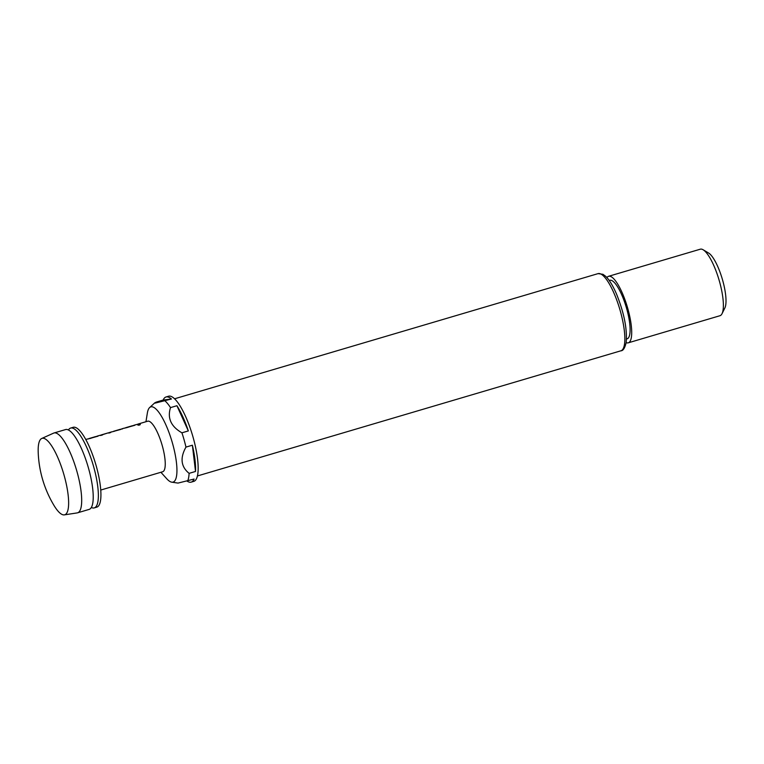 <?xml version="1.0" encoding="UTF-8"?>
<svg xmlns="http://www.w3.org/2000/svg" width="764" height="764" viewBox="0 0 764 764"><rect width="100%" height="100%" fill="white"/><g stroke="black" fill="none" stroke-linecap="round" stroke-linejoin="round"><path stroke-width="1.15" d="M138.742 424.603C137.491 425.156 137.759 425.309 139.545 425.032C140.777 424.412 140.509 424.268 138.742 424.603L138.704 424.469C137.463 425.032 137.73 425.176 139.516 424.908C140.748 424.278 140.48 424.135 138.704 424.469C137.463 425.032 137.73 425.176 139.516 424.908C140.748 424.278 140.48 424.135 138.704 424.469M91.336 507.477A41.628 11.116 -106.5 0 0 93.771 507.993A41.628 11.116 -106.5 0 0 94.249 507.898A41.628 11.116 -106.5 0 0 93.361 465.696A41.628 11.116 -106.5 0 0 71.128 427.955A41.628 11.116 -106.5 0 0 70.651 428.06A41.628 11.116 -106.5 0 0 68.435 429.989M42.545 438.249A39.862 10.639 -106.5 0 0 41.724 438.479A39.862 10.639 -106.5 0 0 38.2 452.212A111 111 0 0 0 53.881 505.262A39.862 10.639 -106.5 0 0 64.233 514.888A39.862 10.639 -106.5 0 0 64.31 514.879A39.862 10.639 -106.5 0 0 64.08 475.208A39.862 10.639 -106.5 0 0 42.545 438.249M77.107 512.921A41.628 11.116 -106.5 0 0 77.183 512.911A41.628 11.116 -106.5 0 0 77.575 512.816A41.628 11.116 -106.5 0 0 76.696 470.624A41.628 11.116 -106.5 0 0 54.454 432.882A41.628 11.116 -106.5 0 0 53.986 432.987A41.628 11.116 -106.5 0 0 53.604 433.131L41.724 438.479M53.986 432.987L65.523 429.578A41.628 11.116 73.5 0 1 66 429.473A41.628 11.116 73.5 0 1 70.298 431.23A41.628 11.116 73.5 0 1 87.975 466.346A41.628 11.116 73.5 0 1 92.224 505.424A41.628 11.116 73.5 0 1 89.121 509.407L77.575 512.816M70.651 428.06L73.22 427.296A41.628 11.116 73.5 0 1 73.688 427.2A41.628 11.116 73.5 0 1 95.93 464.932A41.628 11.116 73.5 0 1 96.808 507.134L94.249 507.898M136.775 424.526L137.53 424.306A26.358 7.038 73.5 0 1 138.074 424.049L147.7 421.203A26.358 7.038 73.5 0 1 148.006 421.136A26.358 7.038 73.5 0 1 162.083 445.04A26.358 7.038 73.5 0 1 162.646 471.76L100.733 490.058M160.898 472.276L166.791 478.799A39.222 10.476 -106.5 0 0 171.68 482.16A39.222 10.476 -106.5 0 0 172.626 482.189A39.222 10.476 -106.5 0 0 172.463 443.149A39.222 10.476 -106.5 0 0 151.282 406.773A39.222 10.476 -106.5 0 0 149.629 407.565A39.222 10.476 -106.5 0 0 147.357 413.047L145.953 421.718M187.075 481.091A44.398 11.852 -106.5 0 0 190.704 482.237A44.398 11.852 -106.5 0 0 191.201 482.132L193.769 481.377A44.398 11.852 -106.5 0 0 192.824 436.359A44.398 11.852 -106.5 0 0 169.111 396.105A44.398 11.852 -106.5 0 0 168.605 396.21L166.036 396.974A44.398 11.852 -106.5 0 0 163.152 400.059L156.744 401.95C154.576 402.8 154.118 403.172 155.388 403.058L171.442 399.009A44.398 11.852 -106.5 0 0 166.542 396.869A44.398 11.852 -106.5 0 0 166.036 396.974M149.629 407.565L154.681 402.934L155.388 403.058M191.201 482.132A44.398 11.852 -106.5 0 0 194.085 479.047L178.031 483.087L171.68 482.16M609.204 280.464L609.787 280.283A30.522 8.146 73.5 0 1 610.14 280.216A30.522 8.146 73.5 0 1 626.442 307.882A30.522 8.146 73.5 0 1 627.091 338.834L626.509 339.006M628.275 342.826L719.955 315.723A34.686 9.263 -106.5 0 0 722.028 313.698A34.686 9.263 -106.5 0 0 719.01 279.834A34.686 9.263 -106.5 0 0 703.138 249.771A34.686 9.263 -106.5 0 0 700.693 249.112A34.686 9.263 -106.5 0 0 700.292 249.198L608.612 276.291A34.686 9.263 73.5 0 1 609.004 276.215A34.686 9.263 73.5 0 1 627.54 307.663A34.686 9.263 73.5 0 1 628.275 342.826A34.686 9.263 73.5 0 1 627.874 342.912A34.686 9.263 73.5 0 1 626.155 342.616M606.941 277.618A34.686 9.263 73.5 0 1 608.612 276.291M85.788 439.501L87.172 439.09A26.358 7.038 73.5 0 1 87.478 439.023A26.358 7.038 73.5 0 1 87.87 439.013L98.021 436.158M89.063 438.536L95.404 436.655A26.358 7.038 73.5 0 1 95.71 436.597A26.358 7.038 73.5 0 1 96.016 436.578L89.674 438.45A26.358 7.038 73.5 0 0 89.359 438.469A26.358 7.038 73.5 0 0 89.063 438.536A26.358 7.038 73.5 0 0 88.528 438.784L87.764 439.013M98.069 436.063L97.983 436.024A26.358 7.038 73.5 0 0 97.591 436.034A26.358 7.038 73.5 0 0 97.295 436.101A26.358 7.038 73.5 0 0 96.751 436.349L95.997 436.578M101.335 435.002L99.349 435.49A26.358 7.038 73.5 0 1 99.425 435.47A26.358 7.038 73.5 0 1 99.731 435.404A26.358 7.038 73.5 0 1 100.676 435.49L102.557 434.936A26.358 7.038 73.5 0 0 101.612 434.85A26.358 7.038 73.5 0 0 101.316 434.907A26.358 7.038 73.5 0 1 101.316 434.907L107.657 433.035A26.358 7.038 73.5 0 1 107.963 432.968A26.358 7.038 73.5 0 1 108.899 433.064L110.79 432.5A26.358 7.038 73.5 0 0 109.844 432.414A26.358 7.038 73.5 0 0 109.548 432.481L111.678 431.851A26.358 7.038 73.5 0 1 111.983 431.784A26.358 7.038 73.5 0 1 112.365 431.775L122.488 428.785A26.358 7.038 73.5 0 0 122.097 428.795A26.358 7.038 73.5 0 0 121.791 428.862L123.93 428.222A26.358 7.038 73.5 0 1 124.236 428.165A26.358 7.038 73.5 0 1 124.618 428.155L134.77 425.3A26.224 7 73.5 0 0 134.092 425.367L126.471 427.725A26.224 7 73.5 0 0 125.859 427.802L124.666 428.155M109.548 432.481A26.358 7.038 73.5 0 0 109.472 432.5L108.182 432.959M113.12 431.564A26.358 7.038 73.5 0 1 113.769 431.23A26.358 7.038 73.5 0 1 114.075 431.163A26.358 7.038 73.5 0 1 114.38 431.154L120.731 429.272A26.358 7.038 73.5 0 0 120.416 429.292A26.358 7.038 73.5 0 0 120.12 429.349A26.358 7.038 73.5 0 0 120.11 429.358L114.59 430.991M120.741 429.311L121.839 428.986A26.224 7 73.5 0 0 121.762 429.015L120.607 429.272M126.432 427.592A26.358 7.038 73.5 0 0 126.117 427.601A26.358 7.038 73.5 0 0 125.821 427.668A26.358 7.038 73.5 0 0 125.277 427.926L124.522 428.146M125.821 427.668L132.162 425.796A26.358 7.038 73.5 0 1 132.468 425.729A26.358 7.038 73.5 0 1 132.774 425.72L126.471 427.725M134.817 425.195L134.741 425.166A26.358 7.038 73.5 0 0 134.349 425.176A26.358 7.038 73.5 0 0 134.044 425.233A26.358 7.038 73.5 0 0 133.509 425.491L132.755 425.71M134.044 425.233L136.183 424.603A26.358 7.038 73.5 0 1 136.489 424.545A26.358 7.038 73.5 0 1 137.424 424.631L139.315 424.077A26.358 7.038 73.5 0 0 138.37 423.982A26.358 7.038 73.5 0 0 138.074 424.049M703.138 249.771L708.6 253.027A29.834 7.965 73.5 0 1 722.247 278.879A29.834 7.965 73.5 0 1 724.855 307.997L722.028 313.698M187.677 480.938A44.398 11.852 -106.5 0 0 189.109 473.355L195.517 471.464A44.398 11.852 -106.5 0 0 192.375 445.211L185.967 447.102C179.893 457.989 180.934 466.737 189.109 473.355M185.967 447.102A44.398 11.852 -106.5 0 0 181.927 432.816L188.336 430.925A44.398 11.852 -106.5 0 0 176.914 405.722L170.506 407.613C167.201 418.147 171.002 426.551 181.927 432.816M170.506 407.613A44.398 11.852 -106.5 0 0 165.024 400.909M163.152 400.059L171.442 399.009M176.914 405.722L188.336 430.925M192.375 445.211L195.517 471.464M136.918 424.536L138.112 424.182A26.224 7 73.5 0 1 139.077 424.144M121.839 428.986A26.224 7 73.5 0 1 122.488 428.919M120.683 429.444L114.552 431.116M112.423 431.775L113.807 431.364A26.224 7 73.5 0 1 114.419 431.288M107.657 433.035L101.44 435.022M101.345 435.05A26.224 7 73.5 0 1 101.354 435.041A26.224 7 73.5 0 1 102.319 435.002M109.472 432.5L109.51 432.634A26.224 7 73.5 0 1 109.586 432.615A26.224 7 73.5 0 1 110.551 432.577M87.917 439.013L89.101 438.67A26.224 7 73.5 0 1 89.713 438.584L89.674 438.45M95.93 436.616L89.875 438.555M96.035 436.616L97.334 436.234A26.224 7 73.5 0 1 97.983 436.158M598.518 273.531A40.234 10.744 -106.5 0 0 598.059 273.627L602.958 274.305L605.642 276.281C609.185 279.605 612.804 285.516 616.5 294.006C624.121 312.925 627.339 329.103 626.165 342.549C624.847 348.107 623.08 350.857 620.874 350.8A40.234 10.744 -106.5 0 0 620.015 310.003A40.234 10.744 -106.5 0 0 598.518 273.531M598.059 273.627L174.584 398.789M97.295 436.101L99.425 435.47M113.769 431.23L120.12 429.349M620.874 350.8L197.398 475.962M64.31 514.879L77.183 512.911M100.16 435.394L101.354 435.041M108.392 432.968L109.586 432.615"/></g></svg>
